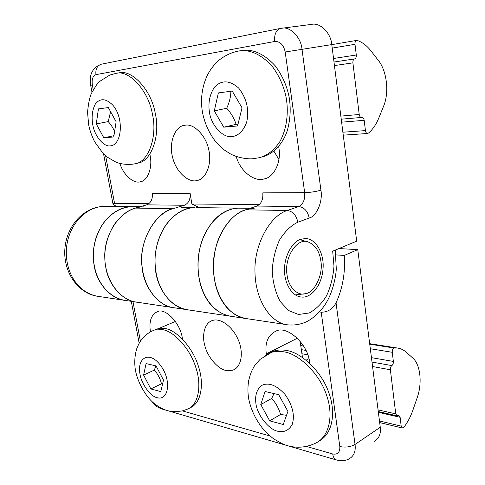 <?xml version="1.0" encoding="UTF-8"?>
<svg xmlns="http://www.w3.org/2000/svg" width="485" height="485" viewBox="0 0 485 485"><rect width="100%" height="100%" fill="white"/><g stroke="black" fill="none" stroke-linecap="round" stroke-linejoin="round"><path stroke-width="0.73" d="M336.038 302.87C332.613 309.121 327.678 312.225 321.216 312.188L339.821 446.539C345.441 447.673 350.516 446.976 355.038 444.442L336.038 302.87C342.737 288.193 345.478 272.376 344.253 255.431L357.76 249.629L338.954 248.556M96.812 296.165C77.685 292.946 63.323 271.946 64.838 249.417C66.233 227.204 82.353 207.01 104.536 206.307C85.208 206.634 67.961 225.537 66.378 249.284C65.069 273.813 79.2 293.704 98.546 296.42L125.979 300.536C106.385 297.802 92.059 277.129 93.429 251.551C95.066 226.78 112.605 207.053 132.205 206.689L133.339 206.707M319.457 311.958L321.216 312.188M226.216 370.51C218.274 369.279 207.732 357.415 204.894 345.878C201.699 335.493 204.464 322.804 212.442 320.524C219.875 317.62 232.551 326.011 238.39 340.137C243.719 352.413 241.621 367.096 232.806 370.237L226.216 370.51M150.471 331.873C148.804 321.379 151.174 314.62 157.577 311.588C165.221 307.569 180.414 323.186 182.299 338.003L182.493 339.112M266.423 354.583L266.313 353.88C264.749 342.531 268.041 334.905 276.201 331C287.029 325.247 307.933 343.968 309.588 362.059L309.769 363.344M196.201 207.58L238.505 208.162C224.228 208.78 212.794 217.832 204.203 235.304C195.928 253.237 196.498 277.481 203.1 292.037C209.035 305.896 218.438 313.995 231.327 316.347C211.211 313.589 196.461 289.909 198.092 260.233C199.996 231.484 218.383 208.592 238.505 208.162L239.669 208.18M374.008 441.526C378.985 438.737 381.071 433.978 380.264 427.249L355.038 444.442C355.917 451.365 353.88 456.209 348.915 458.962C345.156 460.877 341.137 461.247 336.869 460.089C334.565 459.283 333.177 457.246 332.71 453.972L306.52 446.467M300.106 341.149L302.47 357.445M335.923 254.892L344.253 255.431M357.76 249.629L380.264 427.249M195.043 207.562C175.055 207.962 156.952 229.557 155.158 256.674C153.636 284.665 168.271 307.12 188.253 309.879C171.745 309.012 156.431 288.254 155.309 267.793C153.872 252.982 157.298 238.814 165.597 225.295C174.752 213.327 184.567 207.416 195.043 207.562L181.566 207.374M320.827 260.815C323.501 274.413 314.45 293.14 305.138 293.74C297.232 296.129 288.205 286.435 287.084 275.11C283.792 257.365 297.535 236.728 308.563 242.142C315.395 245.161 319.482 251.388 320.827 260.815M172.921 307.581L137.607 302.282C122.42 301.173 108.495 284.75 105.845 267.775C103.087 253.303 105.754 239.075 113.86 225.082C122.814 212.854 132.841 206.78 143.942 206.852M135.624 301.979L125.979 300.536C110.853 299.415 96.994 283.246 94.351 266.562C91.598 252.333 94.242 238.347 102.293 224.603C111.186 212.588 121.153 206.616 132.205 206.689L139.953 206.798M173.072 208.677L184.348 205.264C188.695 203.282 190.605 199.268 190.084 193.236L152.29 193.424C152.823 199.159 150.944 202.966 146.658 204.852L135.521 208.089L173.072 208.677C155.831 213.115 140.65 238.347 141.759 261.312C142.293 286.302 157.764 306.429 174.915 307.878C158.437 306.987 143.178 286.574 142.044 266.489C138.231 242.9 155.079 211.824 173.618 208.514M286.253 324.586L246.829 318.669C233.922 316.317 224.506 308.078 218.577 293.952C211.969 279.117 211.43 254.382 219.747 236.08C228.38 218.244 239.851 209.011 254.146 208.38M116.558 206.477C114.242 205.113 113.029 204.185 112.932 203.688L114.539 203.306L105.627 155.776M93.241 89.749L92.344 84.966C91.629 79.304 92.829 75.866 95.957 74.648L274.686 41.474C280.081 41.273 283.592 44.79 285.198 52.01L304.671 192.654L262.791 192.866C263.282 199.481 261.33 203.882 256.935 206.058L245.501 209.823C228.205 214.631 212.63 242.051 213.388 267.108C213.479 294.292 228.762 316.626 245.804 318.536M148.98 203.621L114.539 203.306M190.084 193.236L191.89 204.015L259.323 204.64M185.47 125.172C194.061 123.457 206.471 136.243 208.835 150.18C212.084 163.166 206.277 179.153 197.152 180.481C188.556 183.366 175.449 171.332 172.521 156.873C168.768 143.809 174.509 126.47 184.324 125.336L185.47 125.172M278.687 146.567L278.893 148.004C281.512 161.547 274.11 177.498 264.052 178.947C254.595 182.202 240.184 171.417 236.207 156.437M149.907 154.285L150.12 155.503C152.726 167.27 147.749 180.972 140.323 181.766C133.896 183.936 123.62 175.521 119.874 163.469M135.521 208.089C118.698 212.23 103.869 235.758 104.778 257.311C105.051 280.7 119.965 300.185 136.612 302.149M285.198 52.01L331.782 44.596C331.055 33.192 320.155 22.225 311.655 24.389L280.524 28.403L101.395 64.19C92.496 67.627 88.919 74.654 90.665 85.269L92.344 84.966M331.782 44.596L356.687 241.148L332.68 251.175L333.983 266.041C333.189 276.844 330.728 286.732 326.593 295.711C321.973 303.386 316.196 309.139 309.254 312.97L298.457 314.486L288.533 310.503L280.197 301.488C275.577 292.74 272.922 282.719 272.231 271.424C272.667 260.615 275.05 250.242 279.372 240.293C284.822 231.497 290.982 225.464 297.863 222.197L309.242 218.044C316.784 216.225 323.01 201.123 320.912 190.144L302.003 49.252C301.137 37.436 290.054 26.02 281.549 28.227M300.294 239.432L305.411 238.499C316.438 238.687 324.423 254.467 323.028 268.738C321.913 285.241 311.249 298.336 301.524 297.044C292.103 296.547 284.531 283.464 284.568 270.957C283.828 257.165 292.025 241.906 300.294 239.432M273.922 151.199L278.911 159.456M208.338 148.058L208.605 149.15M199.371 207.622L191.89 204.015M157.158 328.891L151.593 331.273C148.204 332.868 144.718 335.856 141.117 340.252C139.528 342.81 139.534 341.919 136.728 348.751C134.569 356.038 134.2 363.562 135.618 371.328C138.249 383.217 145.324 395.305 152.126 401.683C155.843 405.108 160.001 407.758 164.621 409.631C169.295 411.662 175.297 412.062 182.627 410.825L187.143 409.261C198.492 405.424 201.815 385.648 196.104 368.4C190.647 349.085 173.6 330.77 162.299 329.636L154.576 329.976L157.158 328.891L164.894 328.533C176.116 329.654 193.024 347.606 198.559 366.775C204.3 383.877 201.251 403.514 190.102 407.782M160.777 391.601L150.841 388.934L143.602 375.063L146.088 363.562L156.031 365.89L163.493 380.07L160.777 391.601M143.602 375.063L154.285 370.11C157.886 374.087 160.28 378.658 161.475 383.811L162.59 383.902M161.475 383.811L150.841 388.934M155.958 365.878L154.285 370.11M268.835 353.389L273.352 351.219C277.523 349.861 281.84 349.606 286.296 350.443C300.724 352.171 321.5 371.086 328.769 392.577C335.947 411.88 333.001 433.117 319.542 440.829M283.246 424.496L269.69 420.853L260.772 404.557L265.089 391.48L278.681 394.669L287.926 411.395L283.246 424.496M260.772 404.557L271.715 398.421C275.886 403.047 278.839 408.4 280.56 414.487L286.532 415.293M280.56 414.487L269.69 420.853M274.025 393.577L271.715 398.421M239.669 50.858L242.27 50.47C253.218 48.918 264.143 53.962 275.037 65.596C282.228 75.248 286.944 85.845 289.175 97.382C291.012 108.543 290.351 119.753 287.187 131.029C282.185 145.288 272.218 154.582 262.13 156.94M237.565 125.961L223.718 127.185L214.297 110.877L218.353 92.92L232.23 91.071L242.027 107.803L237.565 125.961M214.297 110.877L226.731 108.276C231.242 113.302 234.352 118.661 236.08 124.354L238.02 124.124M236.08 124.354L223.718 127.185M230.878 91.253C230.805 96.642 229.423 102.317 226.731 108.276M116.261 73.302L119.164 72.865C132.084 69.264 151.532 90.422 155.285 113.545C160.529 135.527 151.308 161.669 137.728 163.112L134.933 163.797C148.495 162.366 157.673 136.164 152.405 114.12C148.622 90.931 129.162 69.701 116.261 73.302L109.737 75.066L99.946 81.225L96.497 84.93L91.471 93.265C89.707 97.012 88.403 103.347 87.543 112.277L88.634 124.566C89.737 130.247 91.756 136.012 94.696 141.862L103.087 153.405L107.306 157.146L116.054 162.196C119.947 163.9 128.131 165.215 134.933 163.797M113.757 136.946L103.832 137.825L96.285 123.948L98.419 108.895L108.337 107.573L116.127 121.753L113.757 136.946M113.957 135.673L103.832 137.825M96.285 123.948L108.222 121.589C111.271 125.063 113.387 128.422 114.581 131.677M110.598 111.689L108.222 121.589M417.294 397.367L412.971 409.946C410.674 416.591 407.691 422.289 404.011 427.042L402.411 428.019L401.186 426.115L400.119 417.3L398.852 415.36L397.027 415.827L395.754 413.875L390.37 369.764C390.267 367.854 390.771 366.466 391.868 365.587C392.965 364.708 393.462 363.32 393.359 361.422L392.256 352.298C392.165 350.097 392.771 348.673 394.075 348.012L397.391 348.03C400.616 348.436 403.556 349.818 406.2 352.171L412.111 357.445C420.21 363.459 422.593 382.513 417.294 397.367M369.74 344.18L394.075 348.012M383.605 106.173L378.755 118.122C376.178 124.427 372.807 129.374 368.649 132.951L367.642 133.496C366.49 133.43 365.757 132.472 365.435 130.604L364.186 120.316C363.865 118.443 363.107 117.461 361.907 117.376L361.513 117.443C360.307 117.358 359.543 116.37 359.215 114.478L352.91 62.862C352.789 60.692 353.353 59.376 354.602 58.921C355.844 58.461 356.408 57.151 356.287 54.993L354.996 44.305C354.856 42.134 355.414 40.837 356.663 40.407L357.051 40.4C362.143 42.056 366.745 45.511 370.855 50.773L377.591 59.425C386.794 69.925 389.552 92.162 383.605 106.173M339.821 446.539C340.07 452.329 337.699 454.809 332.71 453.972M158.268 406.43L161.426 408.837L336.869 460.089M270.054 436.015L182.39 410.886M140.42 341.258L132.975 301.585M132.205 206.689L105.657 206.325M175.4 321.464L158.777 328.49M297.36 338.19L266.313 353.88M95.957 74.648C95.363 69.106 97.176 65.62 101.395 64.19M274.686 41.474C274.146 34.386 276.098 30.034 280.524 28.403M256.935 206.058L298.778 206.519C303.18 204.227 305.144 199.608 304.671 192.654C310.491 192.466 315.905 191.63 320.912 190.144M245.501 209.823L287.332 210.484L298.778 206.519C304.204 207.313 307.69 211.157 309.242 218.044M288.302 324.895C270.957 323.64 255.292 300.664 254.958 271.648C254.019 244.998 269.818 215.619 287.332 210.484C292.77 211.314 296.274 215.219 297.863 222.197M146.658 204.852L184.348 205.264M154.576 329.976L151.847 331.146M140.001 374.159C136.691 357.651 149.61 350.322 160.529 365.429C171.854 380.052 168.622 401.192 157.158 397.682C150.526 396.584 141.323 383.841 140.001 374.159M273.352 351.219L260.075 359.385C255.971 363.841 253.782 366.587 253.51 367.624L252.079 370.304C250.884 372.795 249.769 376.148 248.738 380.361C247.696 386.393 247.665 392.504 248.653 398.706C251.127 410.601 256.48 421.338 264.719 430.916C269.242 435.3 272.473 438.1 274.413 439.319L282.185 443.666C289.09 446.94 301.349 449.698 314.838 443.508C329.454 437.458 333.698 415.499 326.757 395.802C319.961 373.759 298.511 353.541 283.652 351.801C279.196 350.952 274.886 351.201 270.715 352.559L265.083 355.487M255.886 403.326C254.892 395.596 256.717 389.679 261.366 385.587C268.381 382.034 276.25 384.957 284.968 394.366C292.613 405.308 295.032 415.342 292.212 424.448C288.86 430.425 284.034 432.693 277.741 431.25C268.648 429.583 256.959 414.481 255.886 403.326M259.257 157.728C267.089 155.77 273.946 150.417 279.833 141.656C286.835 129.24 288.702 112.381 286.229 98.006C283.98 86.427 279.257 75.793 272.049 66.105C261.136 54.429 250.205 49.361 239.263 50.913C231.854 52.283 225.179 55.32 219.25 60.025C213.891 64.711 209.756 70.167 206.834 76.387C201.899 87.67 200.414 99.48 202.384 111.811C204.561 123.348 209.211 133.587 216.34 142.517L224.228 149.932L230.114 153.721C237.086 157.722 247.835 159.292 252.691 158.74L259.257 157.728M209.32 111.429C208.126 102.329 209.829 94.26 214.437 87.233C221.463 79.849 229.526 80.11 238.62 88.015C246.659 98.297 249.351 109.665 246.695 122.117C243.415 130.908 238.559 135.739 232.133 136.606C222.864 138.364 210.678 124.706 209.32 111.429M92.702 124.348C91.429 116.649 92.308 109.877 95.333 104.045C100.086 97.976 105.9 98.334 112.781 105.118C124.439 118.237 121.796 145.391 110.331 145.858C103.735 147.264 94.278 135.582 92.702 124.348M300.742 345.514L303.622 346.011M371.449 357.657L393.359 361.422M301.337 349.618L306.035 350.443M372.007 362.083L391.868 365.587M370.316 348.733L392.256 352.298M379.47 420.956L401.186 426.115M378.379 412.329L400.119 417.3M378.064 409.88L395.754 413.875M301.937 353.753L307.817 354.814M372.577 366.539L390.37 369.764M333.541 58.503L356.287 54.993M333.989 62.019L354.602 58.921M332.225 48.094L354.996 44.305M342.883 132.217L365.435 130.604M341.61 122.184L364.186 120.316M340.846 116.121L359.215 114.478M334.438 65.566L352.91 62.862M152.242 401.786C153.721 404.648 156.782 407 161.426 408.837M131.29 301.33L139.177 343.283M235.28 368.988L232.806 370.237M244.786 318.366L188.253 309.879M295.329 294.898L305.138 293.74M299.821 239.626L308.563 242.142M174.897 307.878L186.252 309.582M238.505 208.162L250.06 208.326M112.932 203.688L103.566 153.878M91.968 92.186L90.665 85.269M335.226 250.114L336.287 268.738C335.929 277.177 332.589 291.8 327.011 301.458C321.634 311.309 311.764 319.724 305.113 322.355C299.639 324.544 294.025 325.393 288.266 324.889M308.939 358.657L306.126 360.167M397.391 348.03L369.679 343.671M402.32 428L379.676 422.587M396.936 415.809L378.276 411.559M356.663 40.407L331.788 44.638M367.642 133.496L343.259 135.157M361.513 117.443L341.234 119.189"/></g></svg>
